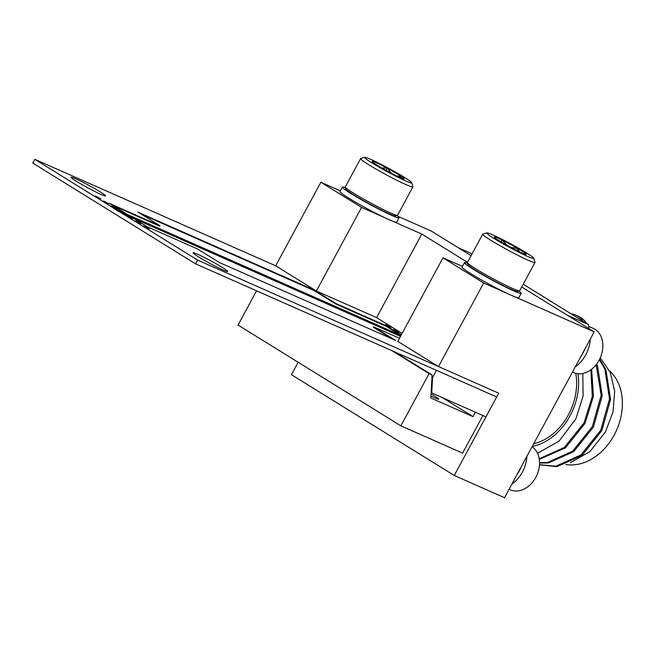 <?xml version="1.0" encoding="UTF-8"?>
<svg xmlns="http://www.w3.org/2000/svg" width="655" height="655" viewBox="0 0 655 655"><rect width="100%" height="100%" fill="white"/><g stroke="black" fill="none" stroke-linecap="round" stroke-linejoin="round"><path stroke-width="0.98" d="M438.498 366.587L483.685 283.017L442.985 257.816L397.798 341.394L438.498 366.587L498.725 393.213L454.251 475.464L291.434 374.685L298.148 362.256M320.868 182.237L361.568 207.43L316.381 291L275.681 265.807L320.868 182.237L340.305 190.826M397.921 216.297L431.375 231.092L471.092 255.671L458.246 247.721L472.083 253.837M454.251 475.464L504.538 497.694L594.2 331.872L514.936 296.83M483.685 283.017L506.642 293.162M523.247 284.229L588.411 324.561L567.336 315.243L521.732 287.021L594.2 331.872M361.568 207.43L384.526 217.575M392.82 221.243L421.795 234.056L467.49 262.336M442.985 257.816L462.422 266.413M421.795 234.056L376.609 317.626L316.381 291M575.745 373.342A52.908 40.053 113.9 0 1 568.401 414.844A52.908 40.053 113.9 0 1 533.702 443.754M532.253 446.44A55.429 41.953 -66.1 0 0 570.03 415.851A55.429 41.953 -66.1 0 0 577.956 373.751M582.811 373.497L583.097 396.226L575.81 418.938L559.133 441.052L537.526 453.309M539.286 459.351L565.347 447.93L585.046 423.359L593.43 396.34L591.637 369.232M539.196 458.778L564.315 447.455L584.006 422.893L592.3 396.48L590.875 369.813M539.466 464.804L556.938 466.638L582.074 455.323L601.781 430.753L610.566 399.435L605.916 369.674L599.693 359.096M539.474 464.714L555.89 466.18L581.034 454.865L600.733 430.294L609.527 398.969L604.868 369.207L599.415 359.644M539.532 463.069L548.571 462.946L573.715 451.623L593.414 427.06L602.207 395.735L597.548 365.973L596.664 364.033M539.532 462.708L547.523 462.479L572.667 451.164L592.366 426.593L601.159 395.276L596.148 364.704M570.276 462.7L589.909 451.598L605.449 431.956L613.023 411.864L614.693 391.117L610.247 372.351L600.267 357.851M565.879 464.493A52.908 40.053 -66.1 0 0 614.169 435.084A52.908 40.053 -66.1 0 0 609.576 370.869M572.462 372.073L573.715 372.63A24.186 18.307 -66.1 0 0 593.536 367.578A24.186 18.307 -66.1 0 0 593.274 328.392L588.649 326.346M575.286 366.849A29.221 22.123 -66.1 0 0 579.012 363.779A29.221 22.123 -66.1 0 0 590.261 339.159M526.898 456.339A29.221 22.123 113.9 0 1 526.276 461.317A29.221 22.123 113.9 0 1 511.932 484.029M521.175 466.925A29.221 22.123 113.9 0 1 517.229 474.236M532.081 446.767A24.186 18.307 113.9 0 1 538.975 468.497A24.186 18.307 113.9 0 1 510.36 489.809L509.107 489.252M588.411 324.561L588.96 328.63M583.007 321.22A29.221 22.123 -66.1 0 0 575.679 315.104A29.221 22.123 -66.1 0 0 571.021 313.794M580.584 357.057A29.221 22.123 -66.1 0 0 584.538 349.745M586.618 323.455A29.221 22.123 -66.1 0 0 578.692 316.43L575.679 315.104M431.973 377.264L432.537 377.616L431.735 392.91L485.936 416.875L496.695 396.971L436.467 370.345L432.537 377.616M431.735 392.91L431.17 392.558M430.982 396.038A14.991 1.023 28.4 0 0 438.735 399.182A14.991 1.023 28.4 0 0 434.511 396.013A14.991 1.023 28.4 0 0 431.088 393.974M391.903 350.646L429.082 373.653L432.095 374.988L430.875 398.011L473 416.629L475.391 412.208L482.923 415.54L462.602 453.129L400.868 425.832L238.043 325.052L256.563 290.812M473 416.629L442.019 397.454M429.082 373.653L400.868 425.832M432.095 374.988L394.916 351.972M396.873 215.487A32.251 2.202 -151.6 0 1 399.075 217.73L396.684 222.151A32.251 2.202 -151.6 0 1 355.608 202.215A32.251 2.202 -151.6 0 1 339.953 191.473L342.344 187.052A32.251 2.202 -151.6 0 1 345.431 187.666M399.075 217.73A32.251 2.202 -151.6 0 1 357.998 197.794A32.251 2.202 -151.6 0 1 342.344 187.052M397.438 215.315L395.432 215.913A28.239 1.932 -151.6 0 1 359.57 198.367A28.239 1.932 -151.6 0 1 345.865 189.107L345.259 187.101A29.729 2.03 28.4 0 0 359.693 196.852A29.729 2.03 28.4 0 0 397.438 215.315A29.729 2.03 28.4 0 0 397.569 215.225L412.904 186.863A29.729 2.03 -151.6 0 1 375.028 168.482A29.729 2.03 -151.6 0 1 360.602 158.584A29.729 2.03 -151.6 0 1 360.733 158.494L364.745 157.306A26.757 1.826 28.4 0 0 377.616 166.296A26.757 1.826 28.4 0 0 411.708 182.696A26.757 1.826 28.4 0 0 398.715 173.927A26.757 1.826 28.4 0 0 364.745 157.306M411.708 182.696L412.912 186.708A29.729 2.03 -151.6 0 1 412.904 186.863M380.997 167.516A18.184 1.244 28.4 0 0 389.111 172.028A18.184 1.244 28.4 0 0 402.473 178.43A18.184 1.244 28.4 0 0 404.078 178.815A18.184 1.244 28.4 0 0 401.531 176.514A18.184 1.244 28.4 0 0 387.22 168.196A18.184 1.244 28.4 0 0 373.858 161.793A18.184 1.244 28.4 0 0 372.171 161.556A18.184 1.244 28.4 0 0 374.799 163.709A18.184 1.244 28.4 0 0 380.997 167.516M360.602 158.584L345.267 186.945A29.729 2.03 28.4 0 0 345.259 187.101M400.844 177.783L401.531 176.514L396.758 175.917M391.444 173.256L387.22 168.196L381.709 167.934M386.041 170.374L387.22 168.196M198.612 256.932A19.683 1.343 28.4 0 0 217.026 267.117A19.683 1.343 28.4 0 0 227.686 271.489A19.683 1.343 28.4 0 0 222.135 267.33A19.683 1.343 28.4 0 0 203.73 257.145A19.683 1.343 28.4 0 0 193.061 252.773A19.683 1.343 28.4 0 0 198.612 256.932M76.496 181.345A19.683 1.343 28.4 0 0 94.909 191.53A19.683 1.343 28.4 0 0 105.57 195.91A19.683 1.343 28.4 0 0 100.018 191.751A19.683 1.343 28.4 0 0 81.613 181.566A19.683 1.343 28.4 0 0 70.945 177.186A19.683 1.343 28.4 0 0 76.496 181.345M393.565 329.588L399.149 332.388L393.565 329.588M385.427 324.552L391.002 327.344L385.427 324.552M117.147 208.822L111.563 206.022L117.147 208.822M109.008 203.779L103.424 200.987L109.008 203.779M100.862 198.743L95.286 195.943L100.862 198.743M127.283 215.896L132.867 218.688L127.283 215.896M135.421 220.931L141.005 223.732L135.421 220.931M143.568 225.975L149.152 228.767L143.568 225.975M401.687 334.189L400.639 333.829L401.515 334.508M275.681 265.807L34.78 159.304L113.749 208.184L125.793 213.505L109.516 203.427L159.951 225.729L137.968 212.122L314.122 290.001L336.105 303.609L386.54 325.912L401.245 335.008M402.113 333.411L376.609 317.626M141.071 214.046L313.884 290.443L335.868 304.051L386.303 326.354L401.007 335.45L113.634 208.405L118.514 211.426L130.681 216.535L146.966 226.605L197.401 248.908L219.384 262.516L395.538 340.395L373.555 326.788L399.493 338.258M118.637 211.205L197.605 260.084L498.725 393.213L496.695 396.971L195.575 263.842L32.75 163.062L34.78 159.304M132.228 217.493L400.631 336.154M400.508 336.375L133.776 218.451M197.605 260.084L195.575 263.842M392.198 338.922L373.317 327.23L373.555 326.788M313.884 290.443L314.122 290.001M335.868 304.051L336.105 303.609M386.303 326.354L386.54 325.912M112.611 205.351L159.714 226.172L159.951 225.729M518.989 291.066A32.251 2.202 -151.6 0 1 521.192 293.317L518.801 297.738A32.251 2.202 -151.6 0 1 497.538 288.634A32.251 2.202 -151.6 0 1 466.131 270.63A32.251 2.202 -151.6 0 1 462.07 267.06L464.46 262.639A32.251 2.202 -151.6 0 1 467.547 263.253M521.192 293.317A32.251 2.202 -151.6 0 1 499.929 284.213A32.251 2.202 -151.6 0 1 468.522 266.208A32.251 2.202 -151.6 0 1 464.46 262.639M519.554 290.902L517.548 291.491A28.239 1.932 -151.6 0 1 498.218 283.017A28.239 1.932 -151.6 0 1 471.543 267.666A28.239 1.932 -151.6 0 1 467.981 264.694L467.375 262.688A29.729 2.03 28.4 0 0 471.125 265.824A29.729 2.03 28.4 0 0 499.208 281.977A29.729 2.03 28.4 0 0 519.554 290.902A29.729 2.03 28.4 0 0 519.685 290.812L535.02 262.442A29.729 2.03 -151.6 0 1 515.419 254.058A29.729 2.03 -151.6 0 1 486.46 237.454A29.729 2.03 -151.6 0 1 482.719 234.162A29.729 2.03 -151.6 0 1 482.85 234.081L486.861 232.893A26.757 1.826 28.4 0 0 490.112 235.931A26.757 1.826 28.4 0 0 516.951 251.274A26.757 1.826 28.4 0 0 533.817 258.283A26.757 1.826 28.4 0 0 530.452 255.466A26.757 1.826 28.4 0 0 505.169 240.925A26.757 1.826 28.4 0 0 486.861 232.893M482.719 234.162L467.383 262.532A29.729 2.03 28.4 0 0 467.375 262.688M523.984 252.331A18.184 1.244 28.4 0 0 518.015 248.622A18.184 1.244 28.4 0 0 502.017 240.049A18.184 1.244 28.4 0 0 494.279 237.126A18.184 1.244 28.4 0 0 494.288 237.143A18.184 1.244 28.4 0 0 502.549 242.776A18.184 1.244 28.4 0 0 518.547 251.348A18.184 1.244 28.4 0 0 526.194 254.402A18.184 1.244 28.4 0 0 526.284 254.271A18.184 1.244 28.4 0 0 523.984 252.331M519.3 251.708L518.015 248.622L510.532 247.246M533.817 258.283L535.029 262.287A29.729 2.03 -151.6 0 1 535.02 262.442M507.109 245.379L502.017 240.049L501.026 241.875M516.959 250.57L518.015 248.622"/></g></svg>
